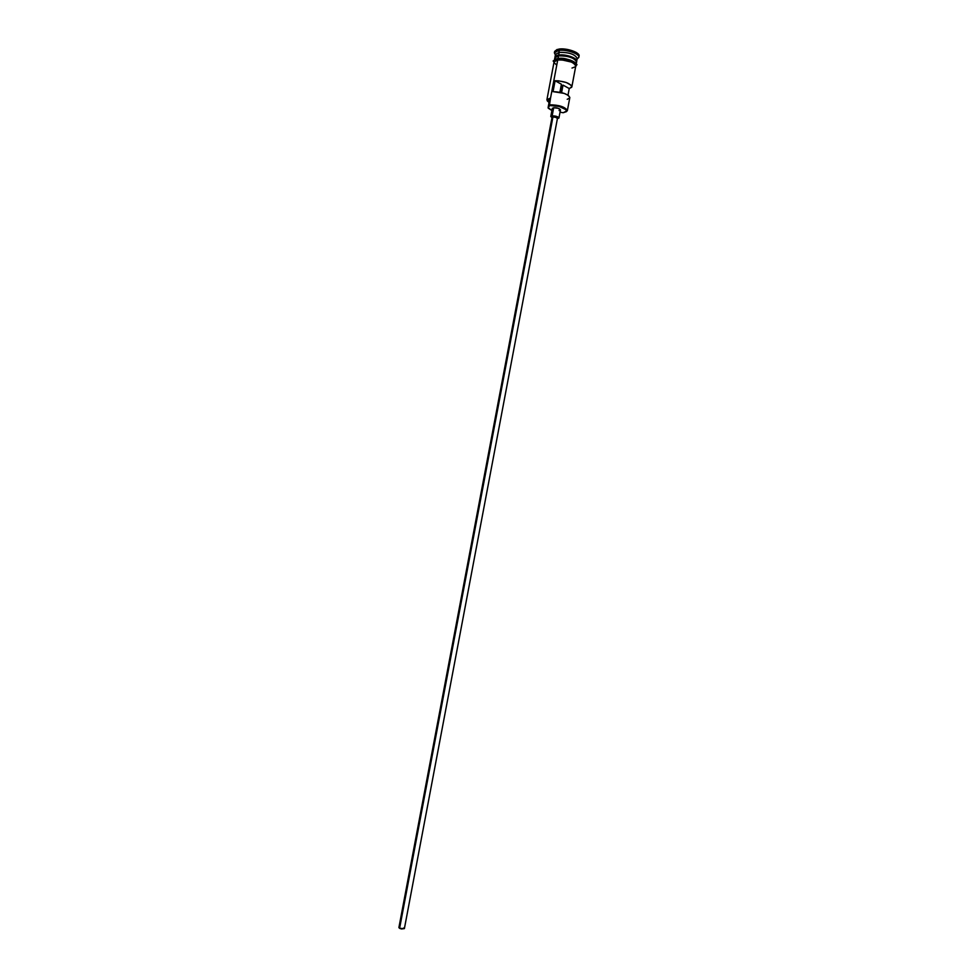 <?xml version="1.0" encoding="UTF-8"?>
<svg xmlns="http://www.w3.org/2000/svg" width="978" height="978" viewBox="0 0 978 978"><rect width="100%" height="100%" fill="white"/><g stroke="black" fill="none" stroke-linecap="round" stroke-linejoin="round"><path stroke-width="1.47" d="M567.362 110.624L569.807 97.653C568.169 94.132 562.582 92.128 553.047 91.626L555.101 80.746C564.648 81.211 570.235 83.24 571.849 86.846L575.773 66.039C573.646 61.92 567.643 59.878 557.741 59.939L549.269 104.78C559.135 104.903 565.162 106.859 567.362 110.624L566.311 111.724L567.374 110.538C564.991 106.798 558.964 104.878 549.269 104.78L549.526 105.514C558.731 105.612 564.465 107.433 566.727 110.979L563.169 112.727L566.36 111.675L566.201 109.768L559.074 106.431L549.526 105.514L549.269 104.78L548.731 106.81L550.186 99.927M561.164 85.526L562.326 85.551L561.017 92.482L562.326 85.551L561.164 85.526M553.059 116.309L399.599 928.342L404.391 928.599L401.506 928.966L399.599 928.342L553.059 116.309L557.57 117.763L552.142 116.737L553.059 116.309M553.695 107.714L552.154 115.844C555.846 115.905 558.108 116.626 558.927 118.02L557.399 118.668L558.927 118.032L557.925 116.944L552.154 115.844L553.695 107.714L558.193 108.289L560.467 109.903C559.636 108.497 557.387 107.763 553.695 107.714L552.313 108.362L553.695 107.714M555.137 58.044C554.538 56.541 555.712 55.538 558.67 55.049L558.744 55.697C566.458 55.379 572.216 56.956 576.005 60.44M576.152 64.035L576.543 61.993C574.416 57.836 568.414 55.783 558.511 55.868C555.235 56.431 554.147 57.568 555.26 59.291L554.184 60.563M554.966 57.494L558.67 55.049L559.184 52.335L558.67 55.049C568.573 54.976 574.575 57.017 576.69 61.186L577.203 58.484C575.088 54.291 569.086 52.237 559.184 52.335L558.536 50.453L554.379 52.824L555.382 54.951L554.392 52.763L558.536 50.453L558.793 49.096L554.648 51.418L557.142 49.45L567.741 49.499L576.176 52.421L578.511 54.303L579.074 56.039C580.272 52.531 566.372 47.751 558.793 49.096L559.184 52.335C569.172 52.262 575.174 54.328 577.191 58.533L578.805 57.445C580.162 53.949 566.164 49.096 558.536 50.453C566.115 49.108 580.015 53.888 578.817 57.384L577.093 59.059L578.805 57.445M569.832 97.445L568.316 95.379L564.172 93.387L553.047 91.626L555.101 80.746L561.409 84.23L555.101 80.746L558.683 80.856L566.225 82.494L571.189 85.245L571.702 87.238L569.245 88.546L567.998 95.172L569.245 88.546L563.022 85.11L569.245 88.546L571.849 86.846M575.626 63.142C580.688 60.489 566.629 54.45 558.511 55.868L558.01 58.509L558.511 55.868L554.832 57.885L554.44 59.939M576.384 61.027C573.683 57.127 567.815 55.257 558.793 55.428L555.321 57.054M575.761 65.477C579.208 62.555 565.553 57.213 557.912 58.533L557.656 59.89C565.052 58.619 578.426 63.656 575.663 66.626L575.394 64.548L571.714 62.091L561.445 59.805L571.629 62.115L575.272 64.536L575.773 66.052M561.604 92.617L563.022 85.11L561.604 92.617M550.406 98.766L547.338 100.465L549.025 102.702L547.362 100.343L550.406 98.766M549.379 100.82L548.108 107.543M550.015 100.037L548.206 108.155L551.898 110.551L548.108 107.556L549.294 106.235L550.553 97.983L546.922 99.695L547.497 101.211L546.91 99.756L550.553 97.983L557.741 59.939L561.445 59.805L556.164 60.196L554.269 61.235L553.951 62.519C553.695 61.198 554.929 60.318 557.656 59.89L557.912 58.533M559.184 52.335L555.492 54.377L559.184 52.335M555.895 56.638L558.67 55.049C565.797 53.802 578.744 58.558 576.555 61.577M556.421 58.839L555.284 59.291M576.152 64.768L574.783 62.347L570.137 60.013L559.673 58.374M554.061 61.944L557.741 59.939L554.061 61.944L546.91 99.756M554.135 62.702L556.739 65.135M571.996 68.057L575.394 66.773M560.039 112.177L563.169 112.727L560.039 112.177M553.328 109.463L552.313 108.362L550.785 116.48L552.154 115.844L550.785 116.468L551.971 117.641L550.785 116.48M558.927 118.02L560.467 109.903L559.074 110.563M558.744 55.697C565.418 55.294 570.956 56.626 575.345 59.682M576.372 60.905C573.463 57.054 567.607 55.233 558.793 55.428M562.986 85.282L562.326 85.551L562.986 85.282M567.216 99.304L569.661 98.032M561.409 84.23L559.893 92.238L561.409 84.23M552.717 117.397L552.142 116.737L398.902 927.56L399.599 928.342L398.902 927.572L399.696 927.12M403.816 927.89L404.391 928.599L557.57 117.763L556.788 118.167M567.374 110.538L566.727 110.979M579.074 56.027L578.817 57.384M575.651 66.687L576.58 64.903C579.331 65.098 567.289 56.528 557.9 58.521M553.939 62.58C554.404 60.245 550.235 62.286 557.289 58.631M554.648 51.418L554.392 52.763M554.379 52.824L555.48 54.426L554.978 57.079M546.922 99.695L547.362 100.343"/></g></svg>
